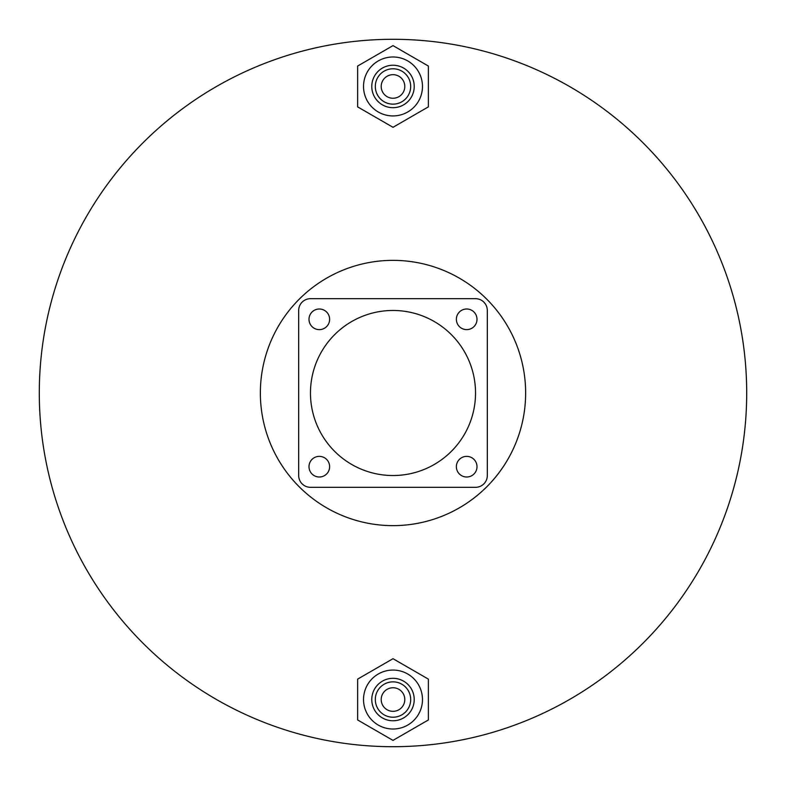 <?xml version="1.0" encoding="UTF-8"?>
<svg xmlns="http://www.w3.org/2000/svg" width="786" height="786" viewBox="0 0 786 786"><rect width="100%" height="100%" fill="white"/><g stroke="black" fill="none" stroke-linecap="round" stroke-linejoin="round"><path stroke-width="1.18" d="M719.721 257.513A353.7 353.7 0 0 1 746.7 393A353.7 353.7 0 0 0 393 39.3A353.7 353.7 0 0 0 39.3 393A353.7 353.7 0 0 0 393 746.7A353.7 353.7 0 0 0 746.7 393M525.638 393A132.638 132.638 0 0 0 393 260.363A132.638 132.638 0 0 0 260.363 393A132.638 132.638 0 0 0 393 525.638A132.638 132.638 0 0 0 525.638 393M456.371 319.312A10.316 10.316 0 0 0 466.688 329.629A10.316 10.316 0 0 0 477.004 319.312A10.316 10.316 0 0 0 466.688 308.996A10.316 10.316 0 0 0 456.371 319.312M308.996 466.688A10.316 10.316 0 0 0 319.312 477.004A10.316 10.316 0 0 0 329.629 466.688A10.316 10.316 0 0 0 319.312 456.371A10.316 10.316 0 0 0 308.996 466.688M456.371 466.688A10.316 10.316 0 0 0 466.688 477.004A10.316 10.316 0 0 0 477.004 466.688A10.316 10.316 0 0 0 466.688 456.371A10.316 10.316 0 0 0 456.371 466.688M308.996 319.312A10.316 10.316 0 0 0 319.312 329.629A10.316 10.316 0 0 0 329.629 319.312A10.316 10.316 0 0 0 319.312 308.996A10.316 10.316 0 0 0 308.996 319.312M475.53 393A82.53 82.53 0 0 0 393 310.47A82.53 82.53 0 0 0 310.47 393A82.53 82.53 0 0 0 393 475.53A82.53 82.53 0 0 0 475.53 393M487.32 475.53L487.32 310.47A11.79 11.79 0 0 0 475.53 298.68L310.47 298.68A11.79 11.79 0 0 0 298.68 310.47L298.68 475.53A11.79 11.79 0 0 0 310.47 487.32L475.53 487.32A11.79 11.79 0 0 0 487.32 475.53M381.21 86.46A11.79 11.79 0 0 0 393 98.25A11.79 11.79 0 0 0 404.79 86.46A11.79 11.79 0 0 0 393 74.67A11.79 11.79 0 0 0 381.21 86.46M410.685 86.46A17.685 17.685 0 0 0 393 68.775A17.685 17.685 0 0 0 375.315 86.46A17.685 17.685 0 0 0 393 104.145A17.685 17.685 0 0 0 410.685 86.46M414.222 86.46A21.222 21.222 0 0 0 393 65.238A21.222 21.222 0 0 0 371.778 86.46A21.222 21.222 0 0 0 393 107.682A21.222 21.222 0 0 0 414.222 86.46M422.475 86.46A29.475 29.475 0 0 0 393 56.985A29.475 29.475 0 0 0 363.525 86.46A29.475 29.475 0 0 0 393 115.935A29.475 29.475 0 0 0 422.475 86.46M393 127.303L428.37 106.876L428.37 66.044L393 45.617L357.63 66.044L357.63 106.876L393 127.303M381.21 699.54A11.79 11.79 0 0 0 393 711.33A11.79 11.79 0 0 0 404.79 699.54A11.79 11.79 0 0 0 393 687.75A11.79 11.79 0 0 0 381.21 699.54M410.685 699.54A17.685 17.685 0 0 0 393 681.855A17.685 17.685 0 0 0 375.315 699.54A17.685 17.685 0 0 0 393 717.225A17.685 17.685 0 0 0 410.685 699.54M414.222 699.54A21.222 21.222 0 0 0 393 678.318A21.222 21.222 0 0 0 371.778 699.54A21.222 21.222 0 0 0 393 720.762A21.222 21.222 0 0 0 414.222 699.54M422.475 699.54A29.475 29.475 0 0 0 393 670.065A29.475 29.475 0 0 0 363.525 699.54A29.475 29.475 0 0 0 393 729.015A29.475 29.475 0 0 0 422.475 699.54M393 740.383L428.37 719.956L428.37 679.124L393 658.697L357.63 679.124L357.63 719.956L393 740.383"/></g></svg>
